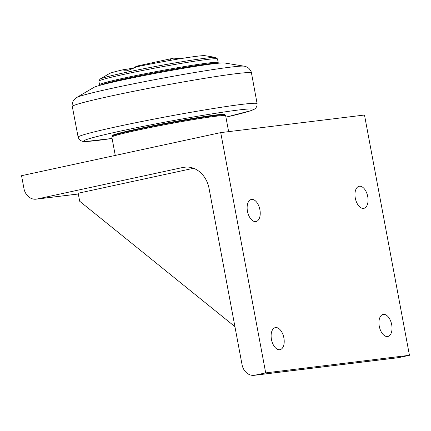 <?xml version="1.0" encoding="UTF-8"?>
<svg xmlns="http://www.w3.org/2000/svg" width="431" height="431" viewBox="0 0 431 431"><rect width="100%" height="100%" fill="white"/><g stroke="black" fill="none" stroke-linecap="round" stroke-linejoin="round"><path stroke-width="0.65" d="M128.691 70.172A7.952 0.334 169.4 0 0 126.913 70.56M100.752 85.122A59.532 2.511 -10.6 0 1 158.565 72.004A59.532 2.511 -10.6 0 1 217.213 63.325M102.185 84.74A58.39 2.462 -10.6 0 1 146.066 74.45A58.39 2.462 -10.6 0 1 206.562 64.187A58.39 2.462 -10.6 0 1 215.732 63.486M217.757 63.271L218.161 62.678A60.351 2.543 169.4 0 0 218.194 62.565A60.351 2.543 169.4 0 0 158.409 71.169A60.351 2.543 169.4 0 0 99.556 84.767A60.351 2.543 169.4 0 0 99.631 84.864L100.218 85.268M99.556 84.767L98.882 81.163A60.351 2.543 -10.6 0 1 140.592 70.878A60.351 2.543 -10.6 0 1 207.333 59.43A60.351 2.543 -10.6 0 1 217.52 58.961L215.737 57.442L204.957 55.68A48.929 2.063 -10.6 0 0 137.3 66.67L128.745 70.161L123.789 70.221L124.004 69.547A8.561 0.361 169.4 0 0 125.098 69.445A8.561 0.361 169.4 0 0 135.587 67.613M215.737 57.442A59.273 2.5 169.4 0 0 206.174 58.115A59.273 2.5 169.4 0 0 143.884 68.712A59.273 2.5 169.4 0 0 99.997 79.099L109.409 73.561A48.929 2.063 -10.6 0 1 124.004 69.547M112.292 136.374A57.495 2.424 -10.6 0 1 112.092 136.223L112.001 135.738A57.495 2.424 -10.6 0 1 151.739 125.944A57.495 2.424 -10.6 0 1 215.317 115.039A57.495 2.424 -10.6 0 1 225.025 114.587L225.117 115.066A57.495 2.424 -10.6 0 1 224.982 115.282M112.092 136.223A57.495 2.424 -10.6 0 1 151.825 126.423A57.495 2.424 -10.6 0 1 215.408 115.519A57.495 2.424 -10.6 0 1 225.117 115.066M225.596 115.702L224.648 115.055A57.086 2.408 169.4 0 0 168.16 123.282A57.086 2.408 169.4 0 0 112.523 136.034L111.871 136.988A57.899 2.441 -10.6 0 1 136.859 130.351A57.899 2.441 -10.6 0 1 194.171 119.479A57.899 2.441 -10.6 0 1 225.596 115.702A57.899 2.441 -10.6 0 1 225.666 115.794L228.635 131.649M76.664 97.525L93.872 87.407A66.875 2.818 -10.6 0 1 143.383 75.684A66.875 2.818 -10.6 0 1 213.663 63.734A66.875 2.818 -10.6 0 1 224.449 62.969L244.151 66.18A85.774 3.615 169.4 0 0 230.316 67.161A85.774 3.615 169.4 0 0 140.172 82.488A85.774 3.615 169.4 0 0 76.664 97.525L73.793 100.078L72.974 101.457C72.133 104.049 71.912 105.73 72.3 106.5A91.14 3.841 -10.6 0 1 135.302 90.973A91.14 3.841 -10.6 0 1 236.08 73.69A91.14 3.841 -10.6 0 1 251.467 72.974C251.553 72.112 250.734 70.625 249.016 68.507C247.335 67.161 245.713 66.379 244.151 66.18M115.271 155.424L111.839 137.096A57.899 2.441 -10.6 0 1 111.871 136.988M234.927 326.639L79.681 201.25L78.183 193.239L193.567 168.279M255.066 375.18A13.049 10.856 83 0 1 254.252 375.32L398.012 357.73A13.049 10.856 -97 0 0 398.826 357.59L255.066 375.18L265.69 372.885L220.72 132.613L21.55 175.697L23.947 188.514A13.049 10.856 83 0 0 36.156 199.165L78.323 194.009M220.72 132.613L364.486 115.029L409.45 355.295L398.826 357.59M78.318 193.972L36.969 199.03L183.03 167.433L186.3 167.034M259.898 209.746A11.281 6.244 -102.2 0 1 256.068 221.534A11.281 6.244 -102.2 0 1 247.464 211.265A11.281 6.244 -102.2 0 1 251.295 199.478A11.281 6.244 -102.2 0 1 259.898 209.746M391.698 324.694A11.281 6.244 -102.2 0 1 387.868 336.482A11.281 6.244 -102.2 0 1 379.269 326.219A11.281 6.244 -102.2 0 1 383.1 314.431A11.281 6.244 -102.2 0 1 391.698 324.694M283.878 337.888A11.281 6.244 -102.2 0 1 280.048 349.676A11.281 6.244 -102.2 0 1 271.449 339.407A11.281 6.244 -102.2 0 1 275.274 327.619A11.281 6.244 -102.2 0 1 283.878 337.888M367.718 196.552A11.281 6.244 -102.2 0 1 363.888 208.34A11.281 6.244 -102.2 0 1 355.289 198.077A11.281 6.244 -102.2 0 1 359.12 186.289A11.281 6.244 -102.2 0 1 367.718 196.552M36.969 199.03A13.049 10.856 83 0 1 36.156 199.165M254.252 375.32A13.049 10.856 83 0 1 242.044 364.664L209.067 188.471A26.097 21.706 -97 0 0 184.657 167.158A26.097 21.706 -97 0 0 183.03 167.433M265.69 372.885L409.45 355.295M180.632 58.654L173.693 58.137A30.784 17.035 77.8 0 0 168.763 60.663M133.825 67.963A30.784 17.035 -102.2 0 1 137.936 65.868L173.693 58.137M78.135 137.171L79.191 139.396L80.888 140.743L82.709 141.33L85.941 141.487L112.098 138.464A86.152 3.631 -10.6 0 1 112.782 132.796A86.152 3.631 -10.6 0 1 238.65 109.991A86.152 3.631 -10.6 0 1 225.925 117.157L251.402 110.525L254.355 109.205L255.847 108.003L256.935 106.134L257.118 103.672A91.049 3.836 169.4 0 0 241.748 104.388A91.049 3.836 169.4 0 0 141.034 121.661A91.049 3.836 169.4 0 0 78.135 137.171L72.3 106.5M217.52 58.961L218.194 62.565M98.882 81.163L99.997 79.099M133.184 68.093L137.936 65.868M257.118 103.672L251.467 72.974"/></g></svg>
